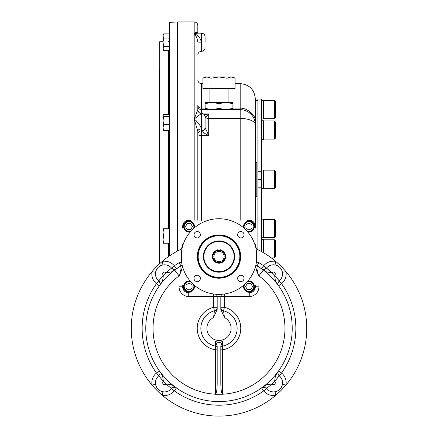 <?xml version="1.0" encoding="UTF-8"?>
<svg xmlns="http://www.w3.org/2000/svg" width="438" height="438" viewBox="0 0 438 438"><rect width="100%" height="100%" fill="white"/><g stroke="black" fill="none" stroke-linecap="round" stroke-linejoin="round"><path stroke-width="0.66" d="M190.705 229.632L187.212 229.632L185.466 226.605L187.212 223.577L190.705 223.577L192.457 226.605L190.705 229.632M194.341 227.88A5.448 5.448 0 0 0 189.046 221.157A5.448 5.448 0 0 0 183.599 226.605A5.448 5.448 0 0 0 190.322 231.899M193.404 228.713A4.84 4.84 0 0 0 190.125 221.885A4.84 4.84 0 0 0 184.206 226.605A4.84 4.84 0 0 0 191.154 230.963M247.295 283.49L250.788 283.49L252.534 286.518L250.788 289.54L247.295 289.54L245.543 286.518L247.295 283.49M243.659 285.242A5.448 5.448 0 0 0 248.954 291.96A5.448 5.448 0 0 0 254.401 286.518A5.448 5.448 0 0 0 247.678 281.218M244.596 284.41A4.84 4.84 0 0 0 247.875 291.232A4.84 4.84 0 0 0 253.794 286.518A4.84 4.84 0 0 0 246.846 282.154M245.932 228.269L245.932 224.776L248.954 223.03L251.981 224.776L251.981 228.269L248.954 230.016L245.932 228.269M247.678 231.899A5.448 5.448 0 0 0 254.401 226.605A5.448 5.448 0 0 0 248.954 221.157A5.448 5.448 0 0 0 243.659 227.88M246.846 230.963A4.84 4.84 0 0 0 253.673 227.689A4.84 4.84 0 0 0 248.954 221.765A4.84 4.84 0 0 0 244.596 228.713M192.068 284.853L192.068 288.346L189.046 290.093L186.019 288.346L186.019 284.853L189.046 283.107L192.068 284.853M190.322 281.218A5.448 5.448 0 0 0 183.599 286.518A5.448 5.448 0 0 0 189.046 291.96A5.448 5.448 0 0 0 194.341 285.242M191.154 282.154A4.84 4.84 0 0 0 184.327 285.434A4.84 4.84 0 0 0 189.046 291.358A4.84 4.84 0 0 0 193.404 284.41M220.818 249.025L217.182 249.025L217.182 250.788L220.818 250.788L220.818 249.025M219 277.758A21.194 21.194 0 0 1 200.642 245.964A21.194 21.194 0 0 1 237.358 245.964A21.194 21.194 0 0 1 219 277.758M219 278.212A21.648 21.648 0 0 1 200.248 245.734A21.648 21.648 0 0 1 237.752 245.734A21.648 21.648 0 0 1 219 278.212M219 271.752A15.188 15.188 0 0 1 205.844 248.965A15.188 15.188 0 0 1 232.156 248.965A15.188 15.188 0 0 1 219 271.752M219 272.206A15.642 15.642 0 0 1 205.449 248.74A15.642 15.642 0 0 1 232.551 248.74A15.642 15.642 0 0 1 219 272.206M247.443 292.869A7.868 7.868 0 0 0 255.31 285.001L255.31 286.819A6.05 6.05 0 0 1 249.26 292.869L247.443 292.869M190.557 220.248A7.868 7.868 0 0 0 182.69 228.116L182.69 226.304A6.05 6.05 0 0 1 188.74 220.248L190.557 220.248M255.31 228.116A7.868 7.868 0 0 0 247.443 220.248L249.26 220.248A6.05 6.05 0 0 1 255.31 226.304L255.31 228.116M182.69 285.001A7.868 7.868 0 0 0 190.557 292.869L188.74 292.869A6.05 6.05 0 0 1 182.69 286.819L182.69 285.001M197.177 231.56A3.175 3.175 0 0 0 194.423 236.323A3.175 3.175 0 0 0 199.925 236.323A3.175 3.175 0 0 0 197.177 231.56M243.999 234.735A3.175 3.175 0 0 0 240.823 231.56A3.175 3.175 0 0 0 237.648 234.735A3.175 3.175 0 0 0 240.823 237.911A3.175 3.175 0 0 0 243.999 234.735M240.823 281.563A3.175 3.175 0 0 0 243.999 278.382A3.175 3.175 0 0 0 240.823 275.206A3.175 3.175 0 0 0 237.648 278.382A3.175 3.175 0 0 0 240.823 281.563M194.001 278.382A3.175 3.175 0 0 0 197.177 281.563A3.175 3.175 0 0 0 200.352 278.382A3.175 3.175 0 0 0 197.177 275.206A3.175 3.175 0 0 0 194.001 278.382M223.238 218.973L219 218.737A37.821 37.821 0 0 0 186.243 275.475A37.821 37.821 0 0 0 251.757 275.475A37.821 37.821 0 0 0 219 218.737L214.762 218.973M214.762 294.144L223.238 294.144M181.414 252.326L181.414 260.796M256.586 260.796L256.586 252.326M213.853 256.558A5.146 5.146 0 0 1 221.573 252.107A5.146 5.146 0 0 1 221.573 261.015A5.146 5.146 0 0 1 213.853 256.558M212.95 256.558A6.05 6.05 0 0 1 222.028 251.319A6.05 6.05 0 0 1 222.028 261.804A6.05 6.05 0 0 1 212.95 256.558M203.873 256.558A15.127 15.127 0 0 1 226.566 243.457A15.127 15.127 0 0 1 226.566 269.66A15.127 15.127 0 0 1 203.873 256.558M217.182 349.814L215.37 349.814L215.699 346.19L215.469 341.229L217.182 346.069L217.182 383.54C217.106 389.398 216.586 392.957 215.616 394.211L215.616 394.211M224.448 293.991L224.448 307.273A21.769 21.769 0 0 1 222.63 349.814L222.384 394.211C221.414 392.957 220.894 389.398 220.818 383.54L220.818 346.064L222.531 341.229L222.301 346.19L222.63 349.814L220.818 349.814M216.438 294.298L217.182 296.504L217.182 309.463L213.552 317.539L214.461 310.783L213.552 307.273L217.182 307.273A3.63 3.624 0 0 1 214.461 310.783A18.144 18.144 0 0 0 215.699 346.19A1.818 1.812 180 0 1 217.182 347.969L217.182 347.969M220.818 347.969L220.818 347.969A1.818 1.812 0 0 1 222.301 346.19A18.144 18.144 0 0 0 223.539 310.783L224.448 307.273L220.818 307.273A3.63 3.624 180 0 0 223.539 310.783L224.448 317.539L220.818 309.463L220.818 296.504L221.562 294.298M213.552 293.991L213.552 296.504L249.26 296.504A9.685 9.685 0 0 0 258.94 286.819L258.94 275.852L257.057 271.993A7.26 3.351 121.3 0 0 257.062 265.789A7.26 3.351 121.3 0 1 257.062 265.789L263.337 270.071L258.94 275.852A65.963 65.963 0 0 1 222.63 394.211L215.37 394.32M222.531 341.229C220.183 342.883 217.823 342.883 215.469 341.229M256.323 262.685L258.94 262.685L257.057 265.789L255.934 264.716L263.337 270.071A73.228 73.228 0 0 1 273.055 377.748A73.228 73.228 0 0 1 164.945 377.748A73.228 73.228 0 0 1 174.663 270.071L179.06 275.852L179.06 286.819L182.69 286.819M156.486 269.682L155.599 272.294L152.024 271.659A87.753 87.753 0 0 1 162.306 261.371A12.707 12.707 0 0 1 174.34 265.8A76.858 76.858 0 0 1 179.06 262.685L180.943 265.789L174.663 270.071L180.943 265.789A7.26 3.351 58.7 0 0 180.938 265.789A7.26 3.351 58.7 0 0 180.943 271.993L182.476 266.381M180.943 265.789L182.066 264.716L180.943 265.789M180.943 271.993L179.06 275.852A65.963 65.963 0 0 0 215.37 394.211L215.37 349.814A21.769 21.769 0 0 1 213.552 307.273L213.552 296.504L188.74 296.504A9.685 9.685 0 0 1 179.06 286.819M257.057 271.993L255.524 266.381M278.075 284.738L278.004 282.91L279.236 280.889L274.61 275.294L275.392 280.763L278.595 285.8C277.413 285.039 277.626 283.402 279.236 280.889A3.63 3.63 0 0 1 279.241 280.889L274.621 275.283A10.895 10.895 0 0 0 274.61 275.294A76.858 76.858 0 0 0 272.053 272.743L266.589 271.954L261.552 268.757L263.66 265.8A12.707 12.707 0 0 1 275.694 261.371A87.753 87.753 0 0 1 275.694 395.328A87.753 87.753 0 0 1 152.024 385.04A87.753 87.753 0 0 1 179.06 250.218L179.372 250.06C181.644 248.636 182.75 246.835 182.69 244.656M255.31 244.656C255.25 246.835 256.356 248.636 258.628 250.06L258.94 250.218L258.94 262.685A76.858 76.858 0 0 1 263.66 265.8L266.463 268.111A3.63 3.63 0 0 1 266.457 268.111L272.064 272.726A10.895 10.895 0 0 1 272.053 272.743A1.818 1.818 0 0 1 274.752 272.6A1.818 1.818 0 0 1 274.621 275.283M261.552 268.757C262.313 269.934 263.95 269.72 266.457 268.111A9.078 9.078 0 0 1 279.887 267.465A9.078 9.078 0 0 1 279.241 280.889A9.078 9.078 0 0 0 282.4 272.294L285.976 271.659A12.707 12.707 0 0 1 281.552 283.687A76.858 76.858 0 0 1 281.552 373.012A12.707 12.707 0 0 1 285.976 385.04L282.4 384.405L281.514 387.017M276.449 265.313L275.059 264.946A9.078 9.078 0 0 0 266.463 268.111L272.053 272.743M159.925 371.961L159.996 373.789L158.764 375.809L163.39 381.405L162.607 375.935L159.405 370.898C160.587 371.659 160.374 373.296 158.764 375.809A3.63 3.63 0 0 1 158.759 375.809L163.379 381.416A10.895 10.895 0 0 0 163.39 381.405A76.858 76.858 0 0 0 165.947 383.956L171.411 384.745L176.448 387.942C175.687 386.765 174.05 386.978 171.543 388.588L165.936 383.973A10.895 10.895 0 0 1 165.947 383.956A1.818 1.818 0 0 1 163.248 384.099A1.818 1.818 0 0 1 163.379 381.416M278.316 371.364C277.55 373.001 277.856 374.479 279.236 375.809L274.61 381.405A10.895 10.895 0 0 0 274.621 381.416L279.241 375.809A3.63 3.63 0 0 1 279.236 375.809C277.626 373.296 277.413 371.659 278.595 370.898L281.552 373.012L279.241 375.809A9.078 9.078 0 0 1 279.887 389.234A9.078 9.078 0 0 1 266.463 388.588A9.078 9.078 0 0 0 275.059 391.753L275.694 395.328A12.707 12.707 0 0 1 263.66 390.899A76.858 76.858 0 0 1 174.34 390.899L171.537 388.588A3.63 3.63 0 0 1 171.543 388.588A9.078 9.078 0 0 1 158.113 389.234A9.078 9.078 0 0 1 158.759 375.809A9.078 9.078 0 0 0 155.599 384.405L152.024 385.04A12.707 12.707 0 0 1 156.448 373.012A76.858 76.858 0 0 1 156.448 283.687A12.707 12.707 0 0 1 152.024 271.659M175.983 387.663C174.34 386.902 172.857 387.208 171.543 388.588L165.947 383.956M159.684 285.335C160.45 283.687 160.138 282.209 158.764 280.889C160.374 283.402 160.587 285.039 159.405 285.8L156.448 283.687L158.759 280.889A3.63 3.63 0 0 1 158.764 280.889L163.39 275.294A10.895 10.895 0 0 0 163.379 275.283L158.759 280.889A9.078 9.078 0 0 1 158.113 267.465A9.078 9.078 0 0 1 171.537 268.111L165.947 272.743L171.411 271.954L176.448 268.757A73.228 73.228 0 0 1 177.812 267.804M160.856 265.587L162.941 264.946A9.078 9.078 0 0 1 171.537 268.111C174.05 269.72 175.687 269.934 176.448 268.757L174.34 265.8L165.936 272.726A10.895 10.895 0 0 1 165.936 272.726A1.818 1.818 0 0 0 163.248 272.6A1.818 1.818 0 0 0 163.379 275.283M165.947 272.743A76.858 76.858 0 0 0 163.39 275.294L162.607 280.758L159.405 285.8M263.802 387.274A3.63 3.63 0 0 0 261.552 387.942L263.66 390.899L266.463 388.588A3.63 3.63 0 0 1 266.463 388.588L272.053 383.956L266.589 384.745L261.552 387.942C262.313 386.765 263.95 386.978 266.457 388.588L272.064 383.973A10.895 10.895 0 0 1 272.064 383.973A1.818 1.818 0 0 0 274.752 384.099A1.818 1.818 0 0 0 274.621 381.416M272.053 383.956A76.858 76.858 0 0 0 274.61 381.405L275.392 375.941L278.595 370.898M159.574 281.837A3.63 3.63 0 0 1 159.744 282.165M159.892 282.532A3.63 3.63 0 0 1 159.985 282.855M160.078 283.55A3.63 3.63 0 0 1 160.045 284.18M159.848 284.974A3.63 3.63 0 0 1 159.7 285.308M159.574 374.862A3.63 3.63 0 0 0 159.744 374.534M159.892 374.167A3.63 3.63 0 0 0 159.985 373.849M160.078 373.154A3.63 3.63 0 0 0 159.405 370.898L156.448 373.012L158.759 375.809M162.941 264.946L162.306 261.371M155.599 384.405L156.235 386.497M161.551 391.386L162.941 391.753L162.306 395.328A87.753 87.753 0 0 1 152.024 385.04M172.49 268.921A3.63 3.63 0 0 0 172.813 269.096M173.18 269.239A3.63 3.63 0 0 0 173.503 269.332M174.198 269.425A3.63 3.63 0 0 0 176.448 268.757L176.372 268.812M172.49 387.778A3.63 3.63 0 0 1 172.813 387.603M173.185 387.46A3.63 3.63 0 0 1 173.503 387.367M174.198 387.269A3.63 3.63 0 0 1 174.828 387.301M175.622 387.504A3.63 3.63 0 0 1 175.956 387.646M180.363 266.145A73.228 73.228 0 0 1 180.637 265.976M265.51 387.778A3.63 3.63 0 0 0 265.187 387.603M264.82 387.46A3.63 3.63 0 0 0 264.497 387.367M275.059 391.753L277.144 391.112M279.241 375.809A9.078 9.078 0 0 1 282.4 384.405M278.426 374.862A3.63 3.63 0 0 1 278.256 374.534M278.108 374.167A3.63 3.63 0 0 1 278.015 373.844M277.922 373.149A3.63 3.63 0 0 1 277.949 372.524M278.152 371.725A3.63 3.63 0 0 1 278.3 371.391M278.426 281.837A3.63 3.63 0 0 0 278.256 282.165M278.108 282.532A3.63 3.63 0 0 0 278.015 282.849M277.922 283.545A3.63 3.63 0 0 0 278.595 285.8L281.552 283.687L279.241 280.889M282.4 272.294L281.765 270.202M258.261 249.874L258.628 250.06A87.753 87.753 0 0 1 275.694 261.371L275.059 264.946M257.916 266.32A73.228 73.228 0 0 1 258.393 266.622M265.51 268.921A3.63 3.63 0 0 1 265.187 269.096M264.815 269.239A3.63 3.63 0 0 1 264.497 269.332M263.802 269.425A3.63 3.63 0 0 1 263.172 269.397M262.378 269.195A3.63 3.63 0 0 1 262.044 269.052M181.677 262.685L179.06 262.685L179.06 250.218A87.753 87.753 0 0 1 179.372 250.06A6.05 6.05 0 0 0 182.679 245.056A6.05 6.05 0 0 1 179.372 250.06L179.739 249.874M171.543 268.111A3.63 3.63 0 0 1 171.537 268.111L173.558 269.343L175.392 269.277M275.694 261.371A87.753 87.753 0 0 1 285.976 271.659M285.976 385.04A87.753 87.753 0 0 1 275.694 395.328M205.083 108.405C205.083 110.042 205.083 110.042 205.083 108.405L212.041 109.653L225.959 109.653L232.917 108.405C232.917 110.042 232.917 110.042 232.917 108.405L232.917 103.631L225.959 102.388L219 103.631L212.041 102.388L205.083 103.631C205.083 101.999 205.083 101.999 205.083 103.631L205.143 108.427M205.083 109.653L212.041 109.653L219 108.405L225.959 109.653L232.917 109.653M205.083 102.388L232.917 102.388M232.917 103.631C232.917 101.999 232.917 101.999 232.917 103.631L232.917 103.631M229.156 102.667L231.609 103.226M208.844 109.374L206.391 108.81M231.653 108.799L231.204 108.92M219 108.405L219 103.631M169.073 30.978L169.073 25.831M169.073 256.186L169.073 22.617L169.364 22.311L169.364 255.984M159.388 75.982L159.388 119.634M159.388 145.646L159.388 154.023M159.388 204.469L159.388 212.846M159.388 246.068L159.388 254.44M159.388 72.018L159.388 75.933M159.388 70.387L159.388 69.965M159.388 75.966L159.388 75.544M159.388 69.932L159.388 263.955M274.462 239.761L274.462 257.916L275.677 256.706L275.677 240.977L274.462 239.761L263.572 239.761M274.462 257.916L271.341 257.916M275.677 236.323L274.462 237.533L275.677 236.323L275.677 220.588L274.462 219.378L263.572 219.378M263.572 237.533L274.462 237.533L274.462 219.378M274.462 170.168L274.462 188.324L275.677 187.114L275.677 171.378L274.462 170.168L263.572 170.168M275.677 137.904L274.462 139.114L275.677 137.904L275.677 122.169L274.462 120.959L263.572 120.959M263.572 139.114L274.462 139.114L274.462 120.959L275.677 122.169M274.462 100.57L274.462 118.731L275.677 117.515L275.677 101.786L274.462 100.57L263.572 100.57M261.513 169.955L263.572 169.955L263.572 188.537L261.513 188.537M261.513 219.17L263.572 219.17L263.572 237.746L261.513 237.746M261.513 239.553L263.572 239.553L263.572 252.759M261.513 120.746L263.572 120.746L263.572 139.322L261.513 139.322M261.513 100.362L263.572 100.362L263.572 118.939L261.513 118.939M163.15 230.799L163.67 228.724L163.024 228.724L163.024 232.354L163.67 235.983L163.024 239.619L163.67 243.249L163.024 243.249L163.024 239.63M169.073 228.724L163.67 228.724L163.024 232.354L163.024 239.619M163.04 231.724L163.106 231.083M163.04 238.989L163.106 238.343M163.15 238.058L163.401 236.881M163.664 236L169.073 235.983M163.67 243.249L169.073 243.249M163.024 48.552L163.67 50.649L163.024 49.527L163.67 46.455L163.024 42.262L163.024 35.976L163.67 38.073L163.024 42.262L163.024 48.547M163.04 48.191L163.106 47.813M163.15 47.649L163.401 46.97M163.024 35.976L163.024 35.002L163.67 33.879L163.024 35.976M163.04 35.609L163.106 35.248M163.15 35.073L163.44 34.312M163.67 33.879L169.073 33.879M163.67 38.073L169.073 38.073M163.67 46.455L169.073 46.455M163.67 50.649L169.073 50.649M169.073 114.406L163.67 114.406L163.024 115.243L163.67 116.579L163.024 120.625L163.024 117.368M163.67 130.606L163.024 127.639L163.024 120.625L163.67 124.677L163.024 127.639L163.171 130.026L163.67 130.606L169.073 130.606M163.024 115.49L163.024 120.625M163.67 116.579L169.073 116.579M163.67 124.677L169.073 124.677M210.963 78.216L219 76.973L231.056 76.973L227.037 78.216L219 76.973L205.083 76.973L202.925 78.216L202.925 88.471L210.963 88.471L210.963 78.216L206.944 76.973L202.925 78.216M204.918 77.307L205.351 77.181M235.075 78.216L232.917 76.973L231.056 76.973L235.075 78.216L235.075 88.471L210.963 88.471M209.922 102.388L209.922 88.471M227.037 78.216L227.037 88.471M257.883 171.285L257.883 99.059L261.513 99.059L261.513 171.285L257.883 171.285L257.883 249.611M261.513 251.587L261.513 187.207L257.883 187.207M261.513 187.207L261.513 179.246L257.883 179.246M261.513 179.246L261.513 171.285M255.31 100.57L257.883 100.57M255.31 99.815L255.31 162.301L256.821 162.301A1.511 1.511 0 0 1 255.31 160.79A1.511 1.511 0 0 0 256.821 162.301L256.821 196.191L255.31 196.191M197.965 33.222L197.817 33.178C197.182 31.804 195.972 32.04 194.187 33.879L197.675 33.184L194.187 33.879L194.187 21.9L177.85 21.9L177.85 250.848M235.075 83.631L240.183 83.631C249.37 84.523 254.412 89.566 255.31 98.758L255.31 120.664A15.127 11.01 180 0 0 250.771 112.796L250.771 113.973L248.57 112.188M255.31 226.304L255.31 120.664M205.083 117.198A3.63 3.175 167.4 0 1 205.099 117.559L205.083 127.524A3.63 3.378 -6.6 0 1 201.458 130.957L201.447 135.435A3.63 1.095 180 0 1 197.817 134.34A3.63 3.378 180 0 1 201.447 130.957L201.447 130.957C203.123 132.588 205.542 134.077 208.712 135.435L208.712 118.43L240.183 118.43A15.127 6.346 180 0 1 255.31 124.781A15.127 15.127 0 0 0 240.183 109.653L201.447 109.653A3.63 3.63 0 0 1 197.817 106.018L197.817 109.796A3.63 3.63 180 0 0 201.447 113.431L194.187 119.032C197.828 121.978 200.248 125.252 201.447 128.849A3.63 2.535 180 0 0 197.817 131.384L194.187 119.032L194.187 220.248M194.187 21.9C196.394 22.114 197.604 23.323 197.817 25.53L197.817 33.074M204.951 116.092A3.63 3.093 93.8 0 1 205.685 117.751L208.712 113.94L203.916 114.904M203.309 113.94L208.712 113.94L208.712 118.43A3.63 1.522 0 0 1 205.685 117.751L205.099 117.559M197.817 79.995C198.036 82.202 199.246 83.412 201.447 83.631L201.447 130.759A3.63 3.301 0 0 0 205.083 127.458L205.083 117.4M205.083 127.524L208.712 135.435L201.447 135.435L201.447 220.248M205.083 42.262L205.083 36.819C204.864 34.613 203.654 33.403 201.447 33.184C203.654 33.403 204.864 34.613 205.083 36.819M205.083 117.061C204.864 114.855 203.654 113.645 201.447 113.431C199.246 113.212 198.036 112.002 197.817 109.796L194.187 119.032L194.187 33.879C195.972 35.347 197.182 38.09 197.817 42.114L201.447 42.157C200.248 37.684 197.828 34.925 194.187 33.879M197.817 131.384L197.817 220.248M240.183 220.248L240.183 108.104C244.382 108.208 247.913 109.774 250.771 112.796M255.31 197.702A1.511 1.511 0 0 1 256.821 196.191A1.511 1.511 0 0 0 255.31 197.702M219 277.391A20.832 20.832 0 0 1 200.96 246.145A20.832 20.832 0 0 1 237.04 246.145A20.832 20.832 0 0 1 219 277.391M220.818 250.158A6.658 6.658 0 0 1 218.387 263.189A6.658 6.658 0 0 1 217.182 250.158M188.74 296.504L188.74 292.869M224.448 317.539A12.105 12.105 0 0 1 228.417 335.951A12.105 12.105 0 0 1 209.583 335.951A12.105 12.105 0 0 1 213.552 317.539M176.448 387.942L174.34 390.899A12.707 12.707 0 0 1 162.306 395.328M249.26 296.504L249.26 292.869M258.94 286.819L255.31 286.819M255.321 245.05A6.05 6.05 0 0 0 256.181 247.782M256.257 247.913A6.05 6.05 0 0 0 258.628 250.06M177.532 251.012L177.532 22.026L177.85 22.327M163.024 41.72L159.695 41.72L159.695 263.676M168.466 228.724L168.466 130.606M168.466 114.406L168.466 50.649M168.466 256.608L168.466 243.249M197.817 54.974C198.036 52.768 199.246 51.558 201.447 51.339C203.654 51.126 204.864 49.916 205.083 47.709C204.864 49.916 203.654 51.126 201.447 51.339L201.447 33.184L197.675 33.184M197.817 105.399A3.63 2.699 180 0 0 201.447 108.104L205.083 108.104M232.917 108.104L240.183 108.104L240.183 83.631M266.457 268.111C265.132 269.49 263.649 269.797 262.017 269.036M266.457 388.588L264.442 387.351L262.608 387.422M155.605 272.261L155.731 271.664M155.961 270.903L156.486 269.688M157.215 268.51L158.113 267.47M159.169 266.561L160.335 265.839M161.617 265.286L162.246 265.099M155.747 385.101L155.939 385.736M156.486 387.017L157.215 388.183M158.118 389.24L159.164 390.132M162.323 391.621L162.909 391.747M275.754 391.599L276.383 391.413M277.665 390.86L278.836 390.132M279.887 389.229L280.785 388.188M281.514 387.011L282.045 385.774M282.269 385.024L282.395 384.438M282.253 271.598L282.061 270.963M281.514 269.682L280.785 268.516M279.882 267.459L278.836 266.567M275.677 265.078L275.091 264.952M182.668 245.181L182.536 246.014M182.208 247.021L181.266 248.554M180.505 249.31L179.837 249.797M169.364 22.311L177.532 22.026M168.466 41.72L169.073 41.112M159.695 41.72L159.388 42.021M274.462 188.324L263.572 188.324M274.462 118.731L263.572 118.731M228.078 102.388L228.078 88.471M240.183 109.653L243.085 109.933M243.966 110.13L244.563 110.299M246.052 110.836L248.631 112.232M249.819 113.119L250.771 113.973M201.447 83.631L202.925 83.631"/></g></svg>
